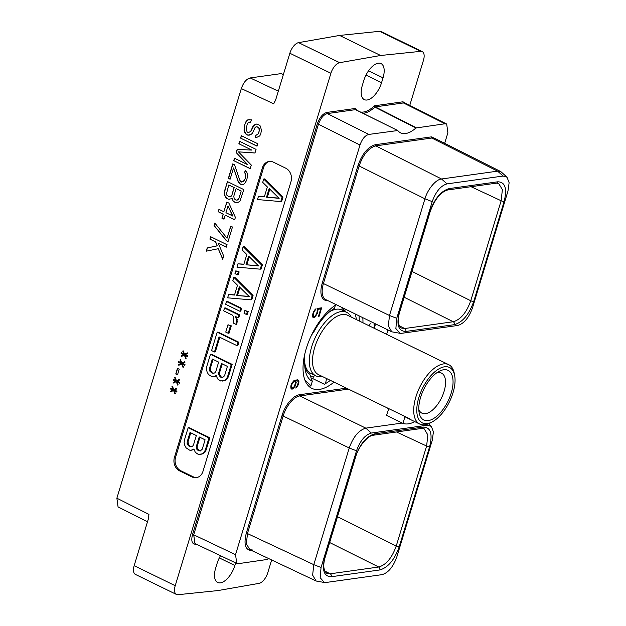 <?xml version="1.0" encoding="UTF-8"?>
<svg xmlns="http://www.w3.org/2000/svg" width="626" height="626" viewBox="0 0 626 626"><rect width="100%" height="100%" fill="white"/><g stroke="black" fill="none" stroke-linecap="round" stroke-linejoin="round"><path stroke-width="0.94" d="M424.099 428.708L427.855 434.929L426.619 446.033L396.235 546.028L337.5 516.7M429.616 446.706L399.231 546.701C394.521 559.832 388.05 567.579 379.825 569.95L331.287 576.734C323.838 576.562 321.709 570.02 324.902 557.101L355.278 457.105C359.997 443.975 366.468 436.228 374.692 433.865L423.231 427.073C430.68 427.245 432.809 433.787 429.616 446.706A2.254 0.618 -163.1 0 1 426.619 446.033L396.516 431.979M432.276 440.211L433.427 431.846L431.314 426.353L427.401 425.21L371.335 433.051C365.06 434.851 360.122 440.774 356.507 450.806L321.06 567.485L320.168 577.704L324.37 582.493L325.935 582.493L381.993 574.652C388.23 572.884 393.175 566.96 396.829 556.897L432.276 440.211M402.275 423.043L365.811 428.145C358.792 430.172 353.267 436.784 349.238 447.981L313.79 564.668L312.632 575.145L316.146 581.022L324.37 582.493M252.967 550.074L249.852 549.659L246.354 543.791L247.52 533.313L283.242 415.758A19.875 9.703 -64 0 1 299.807 395.922L348.236 389.145M252.02 550.551C245.376 550.395 243.483 544.557 246.331 533.039L282.044 415.484A20.768 10.141 -64 0 1 299.361 394.756L346.288 388.19M235.532 554.675L359.981 145.044L318.454 124.222L193.716 534.8L235.532 554.675L236.777 563.431L238.451 563.65L267.459 559.433A31.316 15.282 -64 0 1 268.554 558.509M444.671 143.331L447.887 132.751L446.682 124.018L444.969 123.776L415.954 127.986A31.316 15.282 -64 0 1 400.577 132.845A31.316 15.282 -64 0 1 397.776 130.529L368.863 134.418C365.075 135.419 362.118 138.964 359.981 145.044M397.776 130.529L355.49 109.652C355.067 109.503 355.044 109.096 355.404 108.447L326.882 112.43C322.813 113.603 319.604 117.445 317.265 123.948L192.518 534.526C190.938 540.927 191.994 544.174 195.68 544.26L196.267 544.174M386.633 334.347L387.971 329.957M362.798 317.664A48.312 23.585 -64 0 1 362.947 322.781M333.948 382.173A48.312 23.585 -64 0 1 319.479 389.395A48.312 23.585 -64 0 1 311.795 388.339A48.312 23.585 -64 0 1 305.95 349.644A48.312 23.585 -64 0 1 336.162 304.659M317.155 310.019L317.147 312.053L315.574 315.645L313.962 316.662L313.11 315.191L313.759 312.523L316.005 308.696L313.665 311.357L312.429 315.434L312.507 316.631L313.524 317.695L315.066 316.991L317.304 313.532L317.898 309.322L320.715 308.923L318.415 316.513L319.041 316.42L321.654 307.82L317.648 308.375L317.155 310.011M293.508 388.433L295.589 384.99L296.02 380.804L297.827 381.062L298.258 382.322L297.679 384.74L295.754 388.05L297.859 385.639L298.938 382.087L298.86 380.89L297.843 379.818L294.51 380.287L291.873 383.073L290.8 388.089L291.81 389.153L293.508 388.433L292.718 388.05M374.332 328.345L375.123 325.403L374.817 323.532M374.778 323.517L374.364 323.392L374.043 324.432L374.442 325.653L373.847 328.102M369.004 325.739L370.248 323.728L368.573 325.528M436.971 139.457L431.392 136.867L375.326 144.708C367.994 146.82 362.227 153.73 358.017 165.436L322.296 282.999A20.768 10.141 116 0 0 327.719 300.543M176.446 594.45L135.388 574.402A10.65 5.196 -64 0 1 134.167 565.661L175.217 585.709A10.65 5.196 116 0 0 176.446 594.45A10.65 5.196 116 0 0 178.003 594.7L218.051 590.561L259.023 583.369A10.65 5.196 116 0 0 267.764 572.767L271.653 559.973M175.217 585.709L330.904 73.281L289.854 53.233L275.62 100.066L273.679 103.822L241.323 88.563L116.874 498.194L148.941 514.392L148.393 518.829L134.167 565.661M409.733 105.489L423.45 60.339A10.65 5.196 116 0 0 422.229 51.598A10.65 5.196 116 0 0 420.664 51.348L380.624 55.487L339.644 62.678A10.65 5.196 116 0 0 330.904 73.281M362.337 85.363A17.364 8.474 116 0 0 364.332 99.62A17.364 8.474 116 0 0 381.563 82.679L383.034 77.851A17.364 8.474 116 0 0 381.038 63.594A17.364 8.474 116 0 0 363.8 80.535L362.337 85.363M220.516 555.7A17.364 8.474 116 0 0 217.105 563.369L215.641 568.197A17.364 8.474 116 0 0 217.637 582.454A17.364 8.474 116 0 0 234.867 565.505L235.666 562.899M406.391 103.814L402.988 101.788L374.473 105.778L374.849 107.124L375.264 106.889L374.473 105.778A30.424 14.852 116 0 1 360.232 111.929M290.98 181.673A10.337 8.568 -98 0 0 285.769 168.198L273.429 162.173A10.337 8.568 -98 0 0 269.11 161.453A10.337 8.568 -98 0 0 262.435 167.729L174.419 457.434A10.337 8.568 -98 0 0 179.631 470.901L191.971 476.926A10.337 8.568 -98 0 0 196.29 477.646A10.337 8.568 -98 0 0 202.965 471.37L290.98 181.673M255.995 135.02L255.267 137.43L256.441 137.54L259.743 135.92L260.706 134.081L261.457 130.286L260.33 126.045L259.054 124.957L256.128 123.995L253.053 126.186L250.643 131.476L248.279 132.634L247.231 132.125L246.088 129.253L247.207 124.253L248.045 122.821L250.635 122.234L251.37 119.816L247.732 119.895L246.065 121.389L244.132 126.452L244.077 130.584L244.993 132.876L246.143 134.363L247.896 135.224L251.433 134.175L252.622 132.908L255.032 127.618L256.097 126.749L257.27 126.859L258.898 128.119L259.219 131.045L257.763 134.496L255.995 135.02M240.58 138.119L257.036 146.155L257.771 143.737L241.315 135.701L240.58 138.119L257.075 146.038M247.426 164.56L234.468 158.237L233.741 160.647L250.189 168.684L251.292 165.061L238.42 151.852L254.962 152.994L256.057 149.371L239.609 141.335L238.874 143.753L251.824 150.076L237.16 149.387L236.182 152.603L247.63 164.536L236.182 152.603M234.507 164.724L232.762 163.871L228.357 178.355L230.11 179.208L233.529 167.94L238.177 181.759L240.259 184.169L242.481 184.787L244.375 183.864L246.644 180.351L247.646 175.757L247.434 173.809L246.519 171.508L245.243 170.429L244.633 172.44L245.768 175.303L245.016 179.099L242.99 181.806L240.994 181.751L239.836 180.265L234.507 164.724M231.401 198.786L231.996 198.152L233.13 201.016L235.462 202.613L238.404 202.198L239.938 201.102L243.835 189.608L227.379 181.571L224.186 193.411L224.75 195.531L226.706 198.34L228.459 199.193L231.401 198.786M235.399 217.371L228.881 203.098L226.784 202.073L223.85 211.729L218.944 209.334L218.216 211.752L223.114 214.147L221.894 218.169L223.991 219.194L225.211 215.172L234.664 219.781L235.399 217.371M226.315 240.658L228.067 241.511L232.465 227.027L230.712 226.174L227.05 238.24L214.788 223.012L214.053 225.43L226.315 240.658L228.099 241.401M210.633 236.698L209.898 239.109L215.5 241.847L217.097 245.861L207.214 247.959L206.236 251.183L218.239 248.725L222.684 259.219L223.662 255.995L218.302 243.217L226.354 247.145L227.089 244.735L210.633 236.698M187.471 356.609L187.714 355.803L185.265 354.606L187.62 353.447L187.393 352.876L184.56 354.261L183.191 350.826L182.722 351.053L183.864 353.925L181.415 352.728L181.164 353.534L183.614 354.731L181.258 355.881L181.485 356.46L184.318 355.067L185.687 358.51L186.157 358.275L185.014 355.411L187.471 356.609M184.78 365.459L185.022 364.653L182.573 363.456L184.936 362.298L184.709 361.726L181.876 363.119L180.507 359.676L180.03 359.911L181.172 362.775L178.723 361.578L178.48 362.384L180.93 363.581L178.566 364.739L178.793 365.31L181.626 363.917L182.995 367.36L183.465 367.133L182.33 364.262L184.78 365.459M175.757 373.988L177.502 374.849L179.216 369.215L177.463 368.354L175.757 373.988L177.541 374.731M179.404 383.167L179.646 382.361L177.197 381.164L179.552 380.005L179.326 379.434L176.493 380.819L175.124 377.384L174.654 377.611L175.796 380.475L173.339 379.286L173.097 380.084L175.546 381.281L173.191 382.439L173.418 383.01L176.25 381.625L177.62 385.068L178.089 384.834L176.947 381.97L179.404 383.167M176.712 392.017L176.955 391.211L174.505 390.014L176.868 388.856L176.642 388.284L173.801 389.669L172.44 386.234L171.962 386.461L173.105 389.333L170.655 388.136L170.413 388.942L172.862 390.139L170.499 391.289L170.726 391.868L173.559 390.475L174.928 393.918L175.397 393.684L174.263 390.82L176.712 392.017M241.323 88.563C243.459 82.483 246.417 78.946 250.204 77.937L281.137 73.61L283.335 74.666M289.854 53.233A10.65 5.196 -64 0 1 298.594 42.631L339.566 35.439L379.614 31.3A10.65 5.196 -64 0 1 381.171 31.55L422.229 51.598M147.493 521.787L118.064 506.919L116.874 498.194M380.624 55.487L339.566 35.439M507.983 191.04L509.126 182.706L507.013 177.181L503.101 176.039L447.042 183.88C440.806 185.648 435.86 191.564 432.214 201.635L396.759 318.313L395.875 328.556L400.069 333.314L401.634 333.314L457.7 325.481C463.976 323.673 468.921 317.758 472.528 307.726L507.983 191.04M399.419 311.818L429.804 211.823C434.522 198.692 440.994 190.946 449.21 188.582L497.756 181.798C505.205 181.97 507.334 188.512 504.141 201.431L473.757 301.427C469.03 314.557 462.567 322.304 454.343 324.667L405.805 331.451C398.355 331.279 396.227 324.738 399.419 311.818A2.254 0.618 16.9 0 0 399.811 311.615L430.195 211.611C434.78 199.24 440.634 192.025 447.754 189.952L496.301 183.168A2.254 1.87 82 0 1 496.269 183.168M507.013 177.181L500.808 171.602L497.592 171.141L441.541 178.989C435.712 179.38 427.542 189.561 424.944 198.81L389.489 315.496L388.323 325.927L391.782 331.819L400.069 333.314M375.326 144.708A0.892 0.736 -98 0 0 375.772 145.866C368.753 147.885 363.236 154.497 359.207 165.71L323.493 283.265A19.875 9.703 116 0 0 325.778 299.588L391.782 331.819M500.808 171.602L435.047 138.487L431.83 138.025L375.772 145.866L441.541 178.989L447.042 183.88M497.756 181.798A2.254 1.87 82 0 1 496.301 183.168L498.648 183.441L502.381 189.647L501.144 200.75L470.76 300.746C466.511 312.609 460.666 319.604 453.232 321.741L404.686 328.525L401.266 328.024C397.854 325.082 397.369 319.612 399.811 311.615M399.231 546.701A2.254 0.618 -163.1 0 1 396.235 546.028C391.986 557.891 386.14 564.887 378.707 567.015L330.168 573.807L324.792 571.061M379.825 569.95A2.254 1.87 -98 0 0 378.707 567.015L329.652 542.531M331.287 576.734A2.254 1.87 -98 0 0 330.168 573.807L326.749 573.306C323.36 570.411 322.867 564.934 325.285 556.89L355.67 456.894C358.62 445.915 368.378 435.266 373.237 435.234L421.775 428.442A2.254 1.87 82 0 1 421.752 428.45L424.107 428.716M269.689 161.398A10.337 8.568 -98 0 0 263.593 167.572L175.577 457.27A10.337 8.568 -98 0 0 180.789 470.736L193.137 476.762A10.337 8.568 -98 0 0 196.869 477.544M280.777 201.572L281.645 201.455L282.929 197.221L264.587 178.911L263.718 179.036L262.709 182.362L267.349 186.931L264.36 196.783L258.491 196.228L257.482 199.553L280.777 201.572L282.06 197.339L263.718 179.036M264.415 196.587L258.491 196.228M199.819 454.554L202.934 453.764L204.898 452.363L206.126 450.024L209.843 437.793L189.021 427.628L188.152 427.746L184.435 439.976L184.107 442.762L184.819 445.469L186.133 447.872L189.553 450.133L191.063 450.282L193.904 448.991L195.328 452.363L198.309 454.413L202.065 453.889L204.029 452.488L205.25 450.141L208.967 437.91L188.152 427.746M191.063 450.282L193.966 449.554M260.236 269.172L261.105 269.047L262.396 264.814L244.054 246.511L243.178 246.628L242.168 249.954L246.808 254.532L243.819 264.383L237.958 263.828L236.949 267.153L260.236 269.172L261.519 264.939L243.178 246.628M243.882 264.18L237.958 263.828M237.41 274.822L238.287 274.697L239.132 271.895L235.83 270.831L234.977 273.632L237.41 274.822L238.263 272.02L235.83 270.831M250.916 299.854L251.785 299.729L253.068 295.495L234.734 277.193L233.858 277.31L232.849 280.636L237.489 285.213L234.5 295.057L228.639 294.51L227.621 297.827L250.916 299.854L252.2 295.621L233.858 277.31M234.554 294.862L228.639 294.51M239.907 311.271L240.775 311.153L241.628 308.344L227.379 301.388L226.51 301.505L225.657 304.314L239.907 311.271L240.76 308.469L226.51 301.505M246.472 314.479L247.34 314.354L248.193 311.552L244.891 310.48L244.038 313.29L246.472 314.479L247.325 311.67L244.891 310.48M236.777 317.585L235.908 317.711L235.47 316.615L238.788 317.687L239.641 314.886L225.391 307.922L224.523 308.047L223.67 310.848L232.504 315.168L233.756 317.452L233.514 323.165L235.963 324.362L236.831 324.237L237.184 321.31L236.612 317.171M228.193 333.275L229.069 333.157L231.291 325.825L227.989 324.753L225.759 332.085L228.193 333.275L230.423 325.943L227.989 324.753M236.996 345.662L237.864 345.536L238.874 342.226L218.059 332.07L217.183 332.187L211.596 350.583L214.468 351.984L219.053 336.898L236.996 345.662L238.005 342.352L217.183 332.187M214.468 351.984L215.344 351.867L219.781 337.25M222.128 381.124L225.243 380.334L227.207 378.933L228.435 376.594L232.152 364.363L211.338 354.199L210.461 354.316L206.744 366.546L206.416 369.324L207.128 372.04L208.442 374.442L211.87 376.703L213.372 376.844L216.213 375.561L217.637 378.926L220.618 380.976L224.374 380.459L226.338 379.059L227.559 376.711L231.276 364.481L210.461 354.316M213.372 376.844L215.634 376.179M282.929 197.221L282.06 197.339M279.141 198.348L266.535 197.159L269.164 188.504L279.141 198.348M278.914 198.121L266.535 197.159M267.404 197.041L269.806 189.138M193.958 449.523L193.324 449.609M209.843 437.793L208.967 437.91M206.126 450.024L205.25 450.141M204.898 452.363L204.029 452.488M202.934 453.764L202.065 453.889M205.093 439.82L202.237 449.202L200.25 451.002L198.004 450.462L196.337 447.989L196.361 446.33L199.209 436.948L205.093 439.82M190.085 446.596L187.69 444.867L187.151 443.505L187.166 441.846L190.022 432.456L196.337 435.547L193.489 444.93L192.62 446.182L191.501 446.729L188.809 445.978M200.602 450.83L198.872 450.337L197.213 447.872L197.229 446.213L199.937 437.3M199.71 450.751L198.833 450.869M198.872 450.337L198.004 450.462M197.753 449.233L196.885 449.358M197.213 447.872L196.337 447.989M197.229 446.213L196.361 446.33M191.846 446.557L190.953 446.471M189.678 445.853L188.559 444.75L188.043 441.721L190.75 432.816M188.559 444.75L187.69 444.867M188.019 443.38L187.151 443.505M188.043 441.721L187.166 441.846M262.396 264.814L261.519 264.939M258.608 265.948L245.995 264.759L248.624 256.104L258.608 265.948M258.381 265.721L245.995 264.759M246.871 264.634L249.265 256.738M239.132 271.895L238.263 272.02M253.068 295.495L252.2 295.621M249.289 296.622L236.675 295.441L239.304 286.786L249.289 296.622M249.054 296.403L236.675 295.441M237.551 295.315L239.946 287.42M241.628 308.344L240.76 308.469M248.193 311.552L247.325 311.67M239.641 314.886L238.772 315.003L224.523 308.047M237.919 317.812L238.772 315.003M237.207 319.557L236.331 319.683L235.908 317.711M237.184 321.31L236.315 321.435L236.331 319.683M235.963 324.362L236.315 321.435M231.291 325.825L230.423 325.943M238.874 342.226L238.005 342.352M232.152 364.363L231.276 364.481M228.435 376.594L227.559 376.711M227.207 378.933L226.338 379.059M225.243 380.334L224.374 380.459M227.402 366.39L224.546 375.772L222.559 377.572L220.313 377.032L218.646 374.559L218.67 372.9L221.518 363.518L227.402 366.39M212.394 373.166L210 371.437L209.46 370.076L209.475 368.417L212.331 359.027L218.646 362.11L215.798 371.5L214.929 372.744L213.81 373.299L211.119 372.54M222.911 377.4L221.181 376.907L219.523 374.442L219.538 372.783L222.246 363.87M222.019 377.314L221.15 377.439M221.181 376.907L220.313 377.032M220.062 375.803L219.194 375.929M219.523 374.442L218.646 374.559M219.538 372.783L218.67 372.9M214.155 373.127L213.263 373.041M211.995 372.423L210.328 369.95L210.352 368.291L213.059 359.387M210.876 371.32L210 371.437M210.328 369.95L209.46 370.076M210.352 368.291L209.475 368.417M255.267 137.43L256.558 137.509M256.198 135.005L255.471 137.407M254.242 124.918L250.846 131.452L248.279 132.634M256.237 124.011L254.446 124.895M249.461 122.125L250.65 122.187M247.732 119.895L245.314 123.205L244.336 126.421L244.281 130.552L246.347 134.34L248.099 135.193L249.571 135.083M249.86 119.543L247.935 119.863M256.097 126.749L258.178 127.172L259.101 128.087L259.438 129.637L258.687 133.432L256.824 134.958M241.487 135.787L240.783 138.088M233.741 160.647L250.228 168.574M234.64 158.315L233.944 160.624M238.42 151.852L254.97 152.947M238.874 143.753L251.824 150.076M239.774 141.421L239.077 143.722M237.356 149.395L236.385 152.572M228.357 178.355L230.141 179.099M232.927 163.949L228.56 178.324M233.529 167.94L238.381 181.736L240.462 184.138L242.583 184.74M244.633 172.44L245.642 173.723L245.713 177.455L244.257 180.906L241.699 182.096M245.392 170.554L244.836 172.408M231.996 198.152L232.097 199.123M232.301 199.099L233.13 201.016M233.334 200.985L234.061 201.932M234.265 201.901L235.462 202.613M235.666 202.589L236.753 202.691M227.551 181.657L224.444 191.227M224.648 191.204L224.186 193.411M224.39 193.387L224.75 195.531M224.953 195.508L225.783 197.425M225.986 197.393L226.706 198.34M226.909 198.309L228.459 199.193M228.662 199.17L229.758 199.271M241.206 190.969L238.882 198.614L237.223 200.109L235.845 200.03L234.218 198.771L233.78 196.251L236.104 188.606L241.206 190.969L238.882 198.614M231.166 196.228L228.842 196.611L226.862 195.179L226.409 194.037L228.748 185.014L234.202 187.55L231.878 195.195L230.016 196.72M238.678 198.638L238.162 199.647M237.958 199.678L237.019 200.14M236.104 188.606L241.002 190.993M228.748 185.014L234.202 187.55M233.999 187.581L231.878 195.195M231.675 195.218L230.963 196.259M223.85 211.729L226.948 202.159M218.216 211.752L223.318 214.115L222.097 218.138L224.022 219.084M219.116 209.42L218.419 211.721M225.211 215.172L234.703 219.671M228.028 205.915L232.802 215.978L225.947 212.754L228.028 205.915L232.598 216.001M227.05 238.24L230.884 226.252M214.053 225.43L226.518 240.627M214.929 223.192L214.256 225.399M209.898 239.109L215.5 241.847M210.805 236.777L210.101 239.085M215.704 241.816L217.097 245.861M217.3 245.83L207.214 247.959M207.417 247.935L206.439 251.136M222.778 258.921L218.239 248.725M226.385 247.035L218.302 243.217M184.56 354.261L187.417 352.939M182.722 351.053L183.864 353.925M181.164 353.534L183.817 354.699L181.462 355.858L181.665 356.366M181.579 352.806L181.368 353.502M184.318 355.067L185.867 358.424M185.014 355.411L187.503 356.499M181.876 363.119L184.733 361.789M180.03 359.911L181.172 362.775M178.48 362.384L181.133 363.55L178.77 364.708L178.973 365.224M178.895 361.664L178.684 362.352M181.626 363.917L183.175 367.274M182.33 364.262L184.811 365.349M177.635 368.44L175.961 373.965M176.493 380.819L179.349 379.489M174.654 377.611L175.796 380.475M173.097 380.084L175.749 381.257L173.394 382.416L173.598 382.924M173.512 379.364L173.3 380.06M176.25 381.625L177.8 384.974M176.947 381.97L179.435 383.049M173.801 389.669L176.665 388.347M171.962 386.461L173.105 389.333M170.413 388.942L173.066 390.108L170.702 391.266L170.906 391.774M170.82 388.214L170.608 388.91M173.559 390.475L175.108 393.832M174.263 390.82L176.743 391.907M355.811 109.785L355.404 108.447A30.424 14.852 116 0 0 357.094 110.379M355.638 109.66L397.666 130.443M402.988 101.788A0.892 0.736 -98 0 0 403.434 102.946L375.264 106.889L416.353 127.774M362.955 113.275A31.316 15.282 -64 0 0 374.849 107.124L415.954 127.986M319.041 316.42L318.517 316.169M320.418 308.782L320.668 307.961M320.715 308.923L317.507 308.861M317.898 309.322L317.437 309.087M318 310.746L317.21 310.363M317.773 311.991L317.202 311.717M317.304 313.532L316.779 313.282M316.764 314.823L316.247 314.573M315.911 316.153L315.332 315.864M315.066 316.991L314.283 316.615M314.135 317.609L313.305 317.21L314.189 316.623M312.883 317.265L313.305 317.21M315.621 309.94L314.941 309.604M314.855 310.527L314.354 310.277M314.26 311.412L313.782 311.177M313.759 312.523L313.274 312.288M313.274 314.127L312.75 313.876M313.11 315.191L312.523 314.909M313.196 315.974L312.437 315.606M313.54 316.451L312.444 315.668M294.197 387.619L293.649 387.353M292.585 389.043L291.755 388.644L292.639 388.065M291.168 388.723L291.755 388.644M298.469 380.217L297.616 379.794M298.86 380.89L297.647 379.818M298.938 382.087L298.187 381.719M298.101 381.445L298.039 380.491M298.712 383.331L298.179 383.073M298.406 384.348L297.874 384.09M297.859 385.639L297.358 385.397M297.014 386.97L296.434 386.68M297.827 381.062L297.413 380.858M296.513 380.733L295.691 380.334L296.591 380.459M296.02 380.804L295.198 380.397L295.691 380.334M296.208 382.47L295.456 382.103M295.339 381.641L295.198 380.397M295.981 383.715L295.449 383.456M295.589 384.99L295.065 384.74M295.049 386.281L294.549 386.039M293.625 380.874L295.261 381.422L295.441 383.503L293.868 387.087L292.248 388.12L291.403 386.657L292.052 383.973L293.735 381.633L295.261 381.422M291.826 387.917L290.73 387.126M291.489 387.431L290.73 387.064M291.403 386.657L290.808 386.367M291.481 385.859L290.957 385.6M292.052 383.973L291.591 383.754M292.475 383.128L291.99 382.893M293.062 382.251L292.553 382.009M293.735 381.633L293.132 381.344M294.322 381.289L293.563 380.913M294.838 381.218L294.009 380.819M369.317 324.448L369.935 324.745M369.066 324.769L369.583 325.019M368.636 325.41L369.074 325.622M374.301 324.8L374.301 324.041L375.123 324.44M374.371 325.035L375.123 325.403M374.207 326.921L374.739 327.179M374.058 327.421L374.583 327.68M454.711 375.897A30.854 15.063 116 0 0 438.552 369.09A30.854 15.063 116 0 0 418.825 397.573A30.854 15.063 -64 0 0 432.261 421.869A30.854 15.063 -64 0 0 453.005 392.799A30.854 15.063 116 0 0 454.711 375.897L454.327 373.691A33.045 16.127 116 0 0 448.693 364.653L347.5 315.238A33.045 16.127 116 0 0 314.698 347.493A33.045 16.127 -64 0 0 318.501 374.63L409.717 418.771L404.889 416.806L403.019 423.411L386.563 415.374L388.676 408.895L387.486 408.316M448.693 364.653A33.045 16.127 116 0 0 415.899 396.907A33.045 16.127 -64 0 0 419.702 424.045L405.984 417.346M432.261 421.869L430.289 422.918A33.045 16.127 -64 0 1 419.702 424.045M322.179 376.422A35.299 17.231 -64 0 1 315.747 375.796A35.299 17.231 -64 0 1 311.685 346.804A35.299 17.231 116 0 1 346.718 312.351L341.906 310.003A35.299 17.231 116 0 0 329.675 311.717M351.178 317.038A35.299 17.231 116 0 0 346.718 312.351M315.747 375.796L310.934 373.44A35.299 17.231 -64 0 1 304.76 362.744M304.588 360.999A35.299 17.231 -64 0 1 304.831 353.893M315.41 375.631A39.493 19.281 -64 0 1 310.613 376.594M304.862 367.032A36.504 17.818 116 0 0 309.745 374.152L312.296 381.289L310.965 385.694L309.831 386.297L307.914 385.311M326.576 378.574L325.489 383.66L330.379 380.428M311.576 379.286A47.365 23.123 116 0 0 312.836 378.636L324.354 384.262L325.489 383.66M312.836 378.636L313.587 376.179M345.043 311.529A36.504 17.818 116 0 0 342.265 308.884L343.322 309.4A36.504 17.818 -64 0 1 346.108 312.053M341.733 307.382L342.265 308.884M335.434 305.144L334.472 308.313A41.754 20.384 -64 0 0 314.127 331.381A26.229 12.802 116 0 0 311.365 335.489M304.494 355.396A26.229 12.802 116 0 0 304.784 362.118A41.754 20.384 116 0 0 305.222 369.888A41.754 20.384 116 0 0 312.296 381.289M359.379 321.044L359.011 315.817M355.114 313.916A41.754 20.384 -64 0 1 356.343 319.557M327.343 378.941A41.754 20.384 -64 0 1 326.827 379.262M343.322 309.4L344.511 308.743M304.854 379.966L310.965 385.694M418.786 409.427A22.293 10.885 116 0 0 421.947 413.176A22.293 10.885 116 0 0 444.077 391.414A22.293 10.885 116 0 0 441.51 373.112A22.293 10.885 116 0 0 436.612 372.924M420.617 397.322A27.63 13.49 116 0 0 419.091 412.456A27.63 13.49 116 0 0 433.56 418.559A27.63 13.49 116 0 0 451.221 393.05A27.63 13.49 116 0 0 439.186 371.296A27.63 13.49 116 0 0 420.617 397.322M414.451 421.478L414.349 421.83A39.861 19.461 -64 0 1 403.019 423.411M427.401 425.21L426.533 424.444M371.335 433.051L365.811 428.145L299.807 395.922A0.892 0.736 82 0 1 299.361 394.756M356.507 450.806L349.238 447.981L282.044 415.484M321.06 567.485L313.798 564.668L246.331 533.039M278.32 91.193L250.204 77.937M276.043 98.681L273.679 103.822M379.614 31.3L420.664 51.348M339.644 62.678L298.594 42.631M148.941 514.392L148.252 519.306M234.867 565.505L219.303 557.907M429.804 211.823A2.254 0.618 16.9 0 0 430.195 211.611M503.101 176.039L497.592 171.141L431.83 138.025A0.892 0.736 -98 0 1 431.392 136.867M432.214 201.635L424.944 198.81L358.017 165.436M396.759 318.313L389.489 315.496L322.296 282.999M504.141 201.431A2.254 0.618 -163.1 0 1 501.144 200.75L471.042 186.697M473.757 301.427A2.254 0.618 -163.1 0 1 470.76 300.746L412.018 271.426M454.343 324.667A2.254 1.87 -98 0 0 453.232 321.741L404.177 297.248M405.805 331.451A2.254 1.87 -98 0 0 404.686 328.525L399.31 325.786M449.21 188.582A2.254 1.87 82 0 1 447.754 189.952M355.278 457.105A2.254 0.618 16.9 0 0 355.67 456.894M374.692 433.865A2.254 1.87 82 0 1 373.237 435.234M423.231 427.073A2.254 1.87 82 0 1 421.775 428.442M381.563 82.679L365.999 75.073M383.034 77.851L368.565 70.785M191.971 476.926L193.137 476.762M179.631 470.901L180.789 470.736M174.419 457.434L175.577 457.27M262.435 167.729L263.593 167.572M355.49 109.652L327.328 113.588C323.572 114.668 320.614 118.212 318.454 124.222L317.265 123.948M326.882 112.43A0.892 0.736 -98 0 0 327.328 113.588L368.863 134.418M446.682 124.018L405.147 103.196L403.434 102.946L444.969 123.776M192.518 534.526L193.716 534.8L194.952 543.556L236.777 563.431M431.314 426.353L428.544 423.747M249.852 549.659L316.146 581.022M283.359 74.611L281.332 73.633M308.039 385.459L309.041 385.945"/></g></svg>
